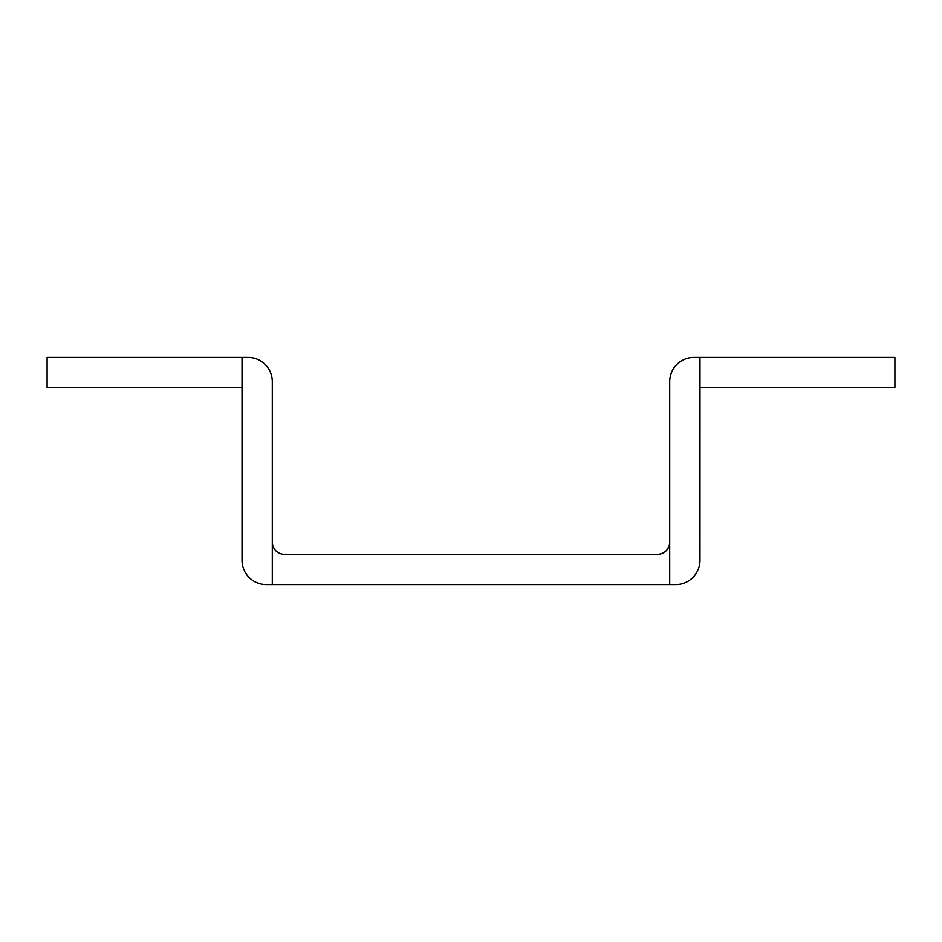 <?xml version="1.0" encoding="UTF-8"?>
<svg xmlns="http://www.w3.org/2000/svg" width="942" height="942" viewBox="0 0 942 942"><rect width="100%" height="100%" fill="white"/><g stroke="black" fill="none" stroke-linecap="round" stroke-linejoin="round"><path stroke-width="1.41" d="M242.023 357.454L248.076 357.454A24.221 24.221 0 0 1 272.297 381.675L272.297 584.535L266.245 584.535A24.221 24.221 0 0 1 242.023 560.313L242.023 357.454L47.1 357.454L47.1 387.739L242.023 387.739M692.888 577.446A24.221 24.221 0 0 1 675.755 584.546L669.703 584.546L669.703 381.675A24.221 24.221 0 0 1 693.924 357.454L699.977 357.454L699.988 387.739L894.9 387.739L894.9 357.454L699.988 357.454L699.977 560.325A24.221 24.221 0 0 1 692.888 577.446M275.853 550.717A12.116 12.116 0 0 0 284.413 554.261L657.587 554.261A12.116 12.116 0 0 0 669.703 542.156L669.703 584.535L272.297 584.535L272.297 542.156A12.116 12.116 0 0 0 275.853 550.717"/></g></svg>
